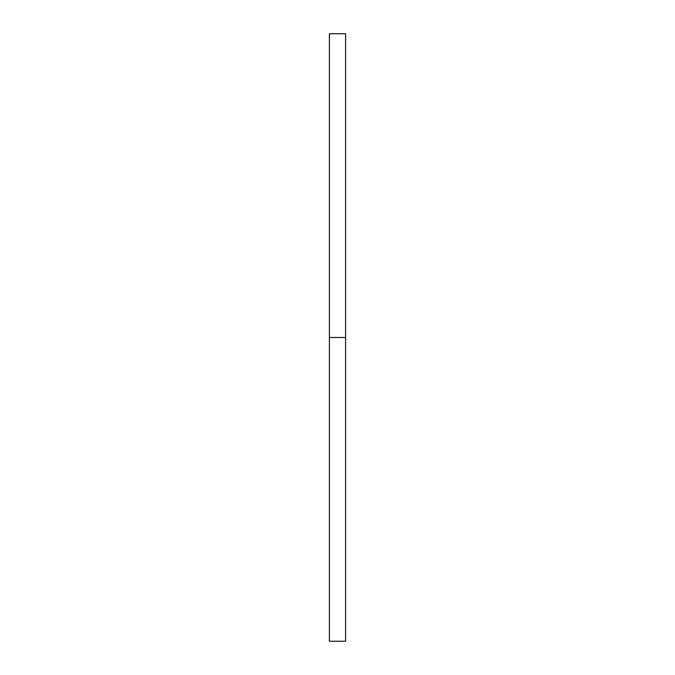 <?xml version="1.0" encoding="UTF-8"?>
<svg xmlns="http://www.w3.org/2000/svg" width="675" height="675" viewBox="0 0 675 675"><rect width="100%" height="100%" fill="white"/><g stroke="black" fill="none" stroke-linecap="round" stroke-linejoin="round"><path stroke-width="1.01" d="M329.4 641.25L329.4 33.75L329.4 641.25L345.6 641.25L345.6 337.5L329.4 337.5L345.6 337.5L345.6 33.75L345.6 641.25M329.4 33.75L345.6 33.75"/></g></svg>
